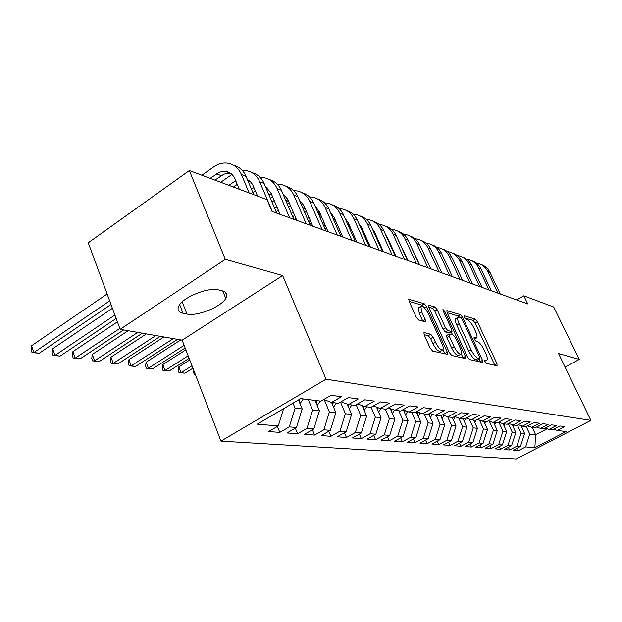 <?xml version="1.0" encoding="UTF-8"?>
<svg xmlns="http://www.w3.org/2000/svg" width="622" height="622" viewBox="0 0 622 622"><rect width="100%" height="100%" fill="white"/><g stroke="black" fill="none" stroke-linecap="round" stroke-linejoin="round"><path stroke-width="0.93" d="M484.554 361.452L486.077 363.31L497.064 365.822L496.978 363.691L477.408 321.737L475.294 319.117L464.02 315.712L464.02 317.134L465.544 319.008L467.029 319.444C469.315 320.517 471.616 323.347 473.925 327.95L475.558 331.464C477.035 334.784 477.401 336.93 476.654 337.917L473.987 337.73L474.228 339.161L475.752 341.027L477.214 341.416C479.476 342.411 481.778 345.233 484.11 349.875L485.766 353.436C487.298 356.888 487.671 359.112 486.87 360.107L484.313 359.975L484.554 361.452M424.336 332.638L423.924 332.731L424.235 334.924L430.206 348.18L432.663 351.103L447.607 354.361L447.28 352.145L426.575 306.568L424.204 303.699L408.809 299.291L409.128 301.367L416.211 317.103L418.66 320.042L425.495 321.706L425.184 319.584L421.693 311.871L420.837 306.304C422.859 305.651 425.37 308.139 428.356 313.783L442.009 343.865C443.299 346.835 443.587 348.794 442.864 349.751C440.842 350.326 438.37 347.83 435.447 342.263L433.137 337.163L430.719 334.271L424.336 332.638L423.815 332.949M225.312 259.343L120.163 329.326L182.153 340.156L282.645 275.546L225.312 259.343L189.368 170.552L267.04 199.639L272.039 211.449L527.728 303.925L523.817 295.808L516.68 299.928M282.645 275.546L326.052 379.195L590.9 420.386L516.167 458.997L220.958 441.122L326.052 379.195M565.095 367.089L579.307 359.392L558.525 353.521L590.9 420.386M579.307 359.392L553.697 307.004L523.817 295.808M467.394 356.818L469.657 359.555L482.548 362.502L482.493 360.325L462.581 317.313L460.397 314.623L446.806 310.697L447.132 312.703L467.394 356.818M465.435 358.591L451.735 355.465L449.379 352.635L428.713 307.214L428.395 305.169L434.895 306.926L437.204 309.74L445.453 327.794L447.762 330.593L452.015 331.573L451.681 329.489L443.159 310.891L442.926 309.476L444.784 311.373L465.419 356.359L465.435 358.591M503.136 423.792L511.237 419.453L505.227 418.645L497.079 422.999L492.951 422.486L501.145 418.101L494.902 417.261L486.629 421.7L482.338 421.164L490.657 416.693L484.173 415.823L475.776 420.355L471.321 419.796L479.764 415.232L473.015 414.33L464.494 418.948L459.852 418.373L468.428 413.716L461.407 412.767L452.754 417.494L447.926 416.896L456.634 412.129L449.325 411.15L440.524 415.978L435.493 415.348L444.349 410.481L436.722 409.463L427.788 414.392L422.54 413.747L431.536 408.763L423.582 407.698L414.493 412.744L409.019 412.067L418.163 406.975L409.851 405.855L400.622 411.025L394.9 410.31L404.191 405.101L395.506 403.935L386.122 409.222L380.135 408.483L389.59 403.142L380.501 401.921L370.953 407.34L364.694 406.563L374.304 401.089L364.78 399.814L355.076 405.365L348.507 404.557L358.288 398.943L348.304 397.606L338.422 403.305L331.542 402.45L341.486 396.696L331.005 395.289L320.952 401.136L300.714 398.616L257.236 424.157L278.291 425.946L283.601 408.67M498.657 422.151L503.167 423.753L507.148 424.243L515.172 419.982L520.964 420.752L513.01 424.974L516.843 425.448L524.758 421.265L530.341 422.011L522.503 426.148L526.204 426.614L534.003 422.501L539.391 423.224L531.662 427.291L535.231 427.734L542.92 423.699L548.13 424.398L540.502 428.387L543.955 428.815L551.535 424.857L556.566 425.526L549.047 429.444L552.383 429.864L559.862 425.969L564.722 426.622L557.312 430.471L566.082 431.559L534.85 447.716L525.613 446.93L529.765 434.102L526.259 426.583M517.247 448.151L518.414 450.67L525.613 446.93M518.414 450.67L513.173 450.274L520.435 446.495L516.921 446.199L521.135 433.145L517.418 425.145M508.423 447.381L509.628 450.001L516.921 446.199M509.628 450.001L504.209 449.589L511.564 445.741L507.933 445.438L512.217 432.166L508.275 423.644M499.295 446.588L500.539 449.302L507.933 445.438M500.539 449.302L494.941 448.874L502.397 444.963L498.634 444.644L502.98 431.139L498.891 422.237M489.856 445.764L491.139 448.586L498.634 444.644M491.139 448.586L485.339 448.143L492.904 444.155L489.009 443.828L493.425 430.09L489.366 421.211M480.083 444.901L481.412 447.84L489.009 443.828M481.412 447.84L475.41 447.381L483.069 443.323L479.041 442.981L483.519 428.993L479.508 420.153M469.96 444.015L471.336 447.07L479.041 442.981M471.336 447.07L465.108 446.588L472.883 442.46L468.7 442.102L473.264 427.858L469.283 419.072M459.464 443.089L460.886 446.269L468.7 442.102M460.886 446.269L454.433 445.772L462.317 441.566L457.986 441.192L462.612 426.684L458.694 417.961M448.586 442.125L450.056 445.438L457.986 441.192M450.056 445.438L443.362 444.924L451.362 440.633L446.86 440.252L451.564 425.464L447.7 416.818M437.289 441.115L438.813 444.574L446.86 440.252M438.813 444.574L431.862 444.046L439.979 439.668L435.299 439.272L440.088 424.196L436.201 415.442M425.557 440.073L427.143 443.68L435.299 439.272M427.143 443.68L419.92 443.128L428.154 438.666L423.294 438.253L428.161 422.874L424.227 413.949M413.366 438.976L415.006 442.755L423.294 438.253M415.006 442.755L407.496 442.18L415.854 437.616L410.8 437.188L415.753 421.506L411.772 412.409M400.685 437.834L402.387 441.783L410.8 437.188M402.387 441.783L394.573 441.185L403.056 436.535L397.792 436.084L402.838 420.083L398.803 410.8M387.483 436.644L389.255 440.78L397.792 436.084M389.255 440.78L381.115 440.158L389.73 435.4L384.24 434.933L389.38 418.59L385.29 409.12M373.729 435.392L375.571 439.731L384.24 434.933M375.571 439.731L367.089 439.085L375.836 434.226L370.106 433.736L375.338 417.043L371.147 407.231M359.384 434.086L361.304 438.642L370.106 433.736M361.304 438.642L352.456 437.958L361.335 432.99L355.356 432.484L360.69 415.426L356.165 404.743M344.417 432.71L346.423 437.499L355.356 432.484M346.423 437.499L337.171 436.792L346.197 431.707L339.954 431.178L345.389 413.739L340.498 402.107M328.781 431.264L330.873 436.31L339.954 431.178M330.873 436.31L321.209 435.571L330.375 430.362L323.844 429.81L329.38 411.966L324.295 399.744M312.438 429.748L314.615 435.066L323.844 429.81M314.615 435.066L304.5 434.288L313.815 428.962L306.973 428.379L312.625 410.116L308.279 399.557M295.326 428.154L297.596 433.759L306.973 428.379M297.596 433.759L287.006 432.951L296.476 427.485L289.3 426.879L295.069 408.18L293.016 403.142M277.396 426.467L279.776 432.391L289.3 426.879M279.776 432.391L268.665 431.544L278.291 425.946M331.542 402.45L323.712 399.526M225.506 292.278L226.851 295.637M348.507 404.557L341.05 401.789M295.069 408.18L302.191 408.965L298.49 399.923M296.476 427.485L302.191 408.965M364.694 406.563L357.58 403.935M312.625 410.116L319.42 410.87L315.097 400.405M313.815 428.962L319.42 410.87M380.135 408.483L373.34 405.987M329.38 411.966L335.872 412.681L331.596 402.457M330.375 430.362L335.872 412.681M394.9 410.31L388.4 407.939M345.389 413.739L351.585 414.423L347.231 404.075M346.197 431.707L351.585 414.423M409.019 412.067L402.799 409.805M360.69 415.426L366.63 416.079L362.183 405.637M361.335 432.99L366.63 416.079M422.54 413.747L416.584 411.585M375.338 417.043L381.029 417.673L376.512 407.146M375.836 434.226L381.029 417.673M435.493 415.348L429.786 413.288M389.38 418.59L394.83 419.197L390.251 408.615M389.73 435.4L394.83 419.197M447.926 416.896L442.444 414.921M402.838 420.083L408.063 420.659L403.437 410.03M403.056 436.535L408.063 420.659M459.852 418.373L454.596 416.491M415.753 421.506L420.775 422.066L416.258 411.764M415.854 437.616L420.775 422.066M471.321 419.796L466.259 417.992M428.161 422.874L432.99 423.411L428.768 413.855M428.154 438.666L432.99 423.411M482.338 421.164L477.478 419.438M440.088 424.196L444.738 424.709L440.788 415.838M439.979 439.668L444.738 424.709M492.951 422.486L488.27 420.822M451.564 425.464L456.035 425.953L452.217 417.424M451.362 440.633L456.035 425.953M462.612 426.684L466.92 427.158L463.149 418.785M462.317 441.566L466.92 427.158M513.01 424.974L508.664 423.442M473.264 427.858L477.408 428.317L473.684 420.091M472.883 442.46L477.408 428.317M522.503 426.148L518.305 424.678M483.519 428.993L487.524 429.437L483.838 421.351M483.069 443.323L487.524 429.437M531.662 427.291L527.611 425.868M493.425 430.09L497.289 430.51L493.65 422.571M492.904 444.155L497.289 430.51M540.502 428.387L536.599 427.019M502.98 431.139L506.712 431.551L503.112 423.73M502.397 444.963L506.712 431.551M549.047 429.444L545.276 428.13M512.217 432.166L515.817 432.562L512.17 424.678M511.564 445.741L515.817 432.562M557.312 430.471L553.658 429.203M521.135 433.145L524.618 433.534L520.933 425.603M520.435 446.495L524.618 433.534M189.368 170.552L88.254 242.767L120.163 329.326M182.153 340.156L220.958 441.122M532.175 427.353L535.635 434.747L547.103 428.768M529.765 434.102L535.635 434.747L534.85 447.716M218.586 289.93C208.883 287.014 184.384 296.5 179.315 305.153C176.803 309.344 178.032 312.034 182.992 313.224L186.927 314.032C197.174 316.567 220.997 307.004 225.763 298.459C227.971 294.641 226.851 292.115 222.412 290.863L218.586 289.93M484.538 361.421L486.567 360.278M474.291 339.285L476.32 338.111M494.824 365.308L475.154 323.036L473.039 320.423L464.416 317.85M459.425 317.189L458.095 315.96L447.132 312.695M480.301 361.988L479.08 359.322M479.795 358.84L479.764 357.316L462.255 319.459L460.723 317.578L458.025 317.29C457.302 318.293 457.66 320.439 459.106 323.72L471.157 349.844C473.552 354.633 475.916 357.51 478.24 358.474L479.795 358.84L477.727 359.998M456.113 318.41L455.708 318.643C454.977 319.646 455.335 321.792 456.773 325.073L459.106 323.72M477.447 360.161L475.884 359.796C473.552 358.84 471.188 355.963 468.794 351.181L456.773 325.073M428.713 307.198L432.515 308.333L434.895 306.926M451.883 331.65L449.278 333.019L445.368 331.977L443.058 329.186L434.832 311.148L432.515 308.333M451.253 332.016L452.583 334.924M461.252 353.856L463.025 357.72L465.419 356.359M454.091 346.703C456.89 352.036 459.246 354.454 461.151 353.972C461.851 353.071 461.555 351.15 460.264 348.211L455.529 337.87L453.244 335.095L449.348 334.068L449.317 336.253L454.091 346.703L451.681 348.087C454.472 353.413 456.828 355.831 458.741 355.341L460.824 354.159M446.728 335.452L446.915 337.645L449.317 336.253M451.681 348.087L446.915 337.645M442.475 349.976L440.399 351.166C438.362 351.749 435.89 349.261 432.966 343.694L430.665 338.601L428.255 335.709L424.126 334.667M418.878 307.47L418.412 307.75L419.251 313.317L421.693 311.871M422.797 321.17L419.251 313.317M423.73 307.175L421.794 305.138L409.12 301.359M444.979 353.918L443.012 349.556M521.912 427.703L522.651 426.171M480.938 264.49C485.004 265.804 488.021 268.455 490.004 272.444L500.259 293.988M476.203 263.052L476.709 263.122C481.692 264.039 485.378 266.854 487.765 271.557L498.051 293.187M513.119 426.723L513.92 425.09M504.022 425.72L504.901 423.963M471.748 260.797C475.869 262.126 478.932 264.817 480.938 268.875L491.31 290.754M466.85 259.32L467.433 259.405C472.487 260.33 476.211 263.184 478.621 267.958L489.024 289.922M462.247 256.987C466.43 258.324 469.54 261.053 471.569 265.182L482.058 287.403M457.178 255.471L457.862 255.564C462.97 256.497 466.741 259.39 469.182 264.241L479.694 286.555M494.614 424.678L495.563 422.804M484.872 423.605L485.906 421.607M452.427 253.045C456.672 254.39 459.829 257.166 461.889 261.372L472.495 283.943M447.179 251.49L447.957 251.591C453.135 252.532 456.952 255.471 459.417 260.4L470.053 283.064M442.265 248.963C446.58 250.324 449.784 253.146 451.875 257.43L462.597 280.367M436.838 247.377L437.717 247.486C442.957 248.435 446.829 251.412 449.317 256.419L460.07 279.457M474.773 422.501L475.923 420.27M431.754 244.749C436.139 246.118 439.389 248.987 441.511 253.348L452.357 276.666M426.132 243.116L427.12 243.241C432.43 244.189 436.341 247.214 438.86 252.299L449.745 275.717M464.3 421.351L465.738 418.279M463.359 419.251L463.507 418.831M420.876 240.38C425.324 241.756 428.628 244.671 430.774 249.119L441.752 272.825M415.037 238.708L416.149 238.84C421.522 239.797 425.487 242.86 428.037 248.038L439.039 271.845M430.813 268.867L422.268 250.409M395.071 254.367L394.612 254.655M392.148 249.197L392.606 248.909M453.438 420.161L455.04 416.647M452.482 418.015L452.676 417.486M409.595 235.855C414.12 237.246 417.471 240.201 419.656 244.741L430.751 268.852M403.538 234.144L404.782 234.276C410.225 235.24 414.236 238.358 416.81 243.622L427.944 267.833M419.609 264.817L410.364 245.091M391.005 245.363L390.546 245.651M382.849 250.479L382.219 250.876M392.039 247.649L391.58 247.937M379.731 245.332L380.353 244.936M388.035 240.1L388.493 239.812M442.164 418.933L443.844 415.426M441.185 416.732L441.628 415.372M397.901 231.166C402.504 232.558 405.909 235.575 408.125 240.201L419.352 264.723M391.611 229.409L392.995 229.549C398.508 230.521 402.566 233.685 405.171 239.035L416.429 263.666M407.985 260.618L398.189 239.944M387.864 238.42L387.389 238.669M386.876 236.453L386.449 236.585M378.635 241.111L378.013 241.507M370.144 246.475L369.693 246.763M379.708 243.49L379.078 243.886M366.832 241.352L367.633 240.838M375.478 235.862L376.1 235.466M430.447 417.657L432.204 414.166M429.452 415.41L430.051 413.381M385.772 226.299C390.445 227.706 393.913 230.762 396.16 235.481L407.511 260.447M379.233 224.495L380.765 224.643C386.348 225.623 390.46 228.834 393.096 234.276L404.487 259.351M395.926 256.256L387.568 237.767L385.609 234.743M375.369 233.849L374.739 234.214M374.358 231.749L373.729 231.967M365.79 236.718L364.99 237.223M366.894 239.198L366.094 239.703M353.413 237.254L354.408 236.617M362.424 231.485L363.225 230.972M418.264 416.336L420.114 412.86M417.253 414.034L417.875 412.052M195.518 374.934L194.445 374.786L193.574 372.508L193.924 370.79M195.456 374.786L194.445 374.786M373.177 221.245C377.935 222.66 381.457 225.77 383.735 230.591L395.219 256M366.374 219.395L368.061 219.55C373.721 220.538 377.888 223.796 380.555 229.339L392.07 254.857M383.401 251.723L374.949 232.908L372.586 229.417M362.401 229.129L361.6 229.619M361.351 226.882L360.519 227.201M352.441 232.169L351.446 232.807M353.584 234.758L352.588 235.396M339.457 233.032L340.654 232.255M348.856 226.96L349.844 226.322M405.583 414.96L407.519 411.523M404.557 412.611L405.21 410.675M403.725 410.139L403.655 410.528M191.996 365.775L181.041 372.664L184.952 373.2L192.929 368.193M184.952 373.2L179.019 372.679L178.141 370.354L178.833 366.848L189.757 359.944M178.833 366.848L181.041 372.664L179.019 372.679M360.091 215.997C364.927 217.412 368.512 220.585 370.829 225.506L382.444 251.374M353.008 214.1L354.867 214.263C360.604 215.251 364.819 218.563 367.524 224.208L379.171 250.192M370.385 247.02L361.833 227.854L359.057 223.936M348.919 224.231L347.931 224.869M347.822 221.829L346.781 222.272M338.547 227.465L337.349 228.243M339.736 230.163L338.539 230.941M324.917 228.686L326.34 227.753M334.737 222.295L335.934 221.518M392.381 413.537L394.402 410.131M391.339 411.126L392.015 409.26M188.163 355.8L165.032 370.471L169.091 371.031L189.135 358.334M169.091 371.031L163.018 370.494L162.132 368.131L162.809 364.554L185.869 349.844M162.809 364.554L165.032 370.471L163.018 370.494M346.485 210.539C351.414 211.962 355.053 215.196 357.401 220.219L369.157 246.569M339.107 208.595L341.151 208.767C346.967 209.754 351.236 213.121 353.965 218.866L365.752 245.34M356.849 242.121L348.196 222.598L345.008 218.275M333.75 216.588L332.482 217.171M324.085 222.59L322.662 223.523M333.05 218.462L334.9 219.169L333.703 219.947M325.322 225.413L323.899 226.346M309.764 224.208L311.435 223.111M320.027 217.467L321.442 216.534M378.619 412.052L380.773 408.561M377.562 409.587L378.254 407.791M184.143 345.334L148.425 368.193L152.631 368.776L185.162 347.993M152.631 368.776L146.419 368.224L145.525 365.822L146.178 362.167L180.761 339.915M146.178 362.167L148.425 368.193L146.419 368.224M332.327 204.863C337.342 206.294 341.05 209.583 343.437 214.722L355.325 241.569M324.63 202.873L326.877 203.036C332.77 204.032 337.093 207.46 339.853 213.315L351.78 240.286M342.753 237.021L334.006 217.132L330.399 212.421M319.094 211.153L317.601 211.908M309.025 217.544L307.354 218.649M320.299 213.921L318.884 214.854M310.3 220.499L308.629 221.595M294.175 219.449L295.885 218.314M304.687 212.475L306.351 211.379M364.259 410.512L366.599 406.796M363.186 407.993L363.893 406.267M173.305 338.609L131.172 365.837L135.542 366.436L177.55 339.355M135.542 366.436L129.182 365.868L128.287 363.419L128.91 359.695L163.905 336.968M128.91 359.695L131.172 365.837L129.182 365.868M317.585 198.947C322.694 200.385 326.464 203.728 328.89 208.992L340.918 236.36M309.546 196.917L312.011 197.081C317.982 198.076 322.367 201.559 325.158 207.523L337.217 235.023M328.066 231.711L319.218 211.441L315.175 206.348M312.757 226.175L303.808 205.501L302.09 206.465M293.312 212.32L291.384 213.603M305.091 208.463L303.435 209.567M294.641 215.414L292.705 216.697M278.85 213.906L279.667 213.362M288.686 207.32L290.614 206.03M349.261 408.903L351.811 404.961M348.172 406.322L348.926 404.603M155.873 335.569L113.243 363.38L117.791 364.002L160.297 336.339M117.791 364.002L111.276 363.419L110.366 360.923L110.965 357.121L146.372 333.905M110.965 357.121L113.243 363.38L111.276 363.419M302.214 192.789C307.423 194.227 311.257 197.633 313.729 203.021L325.889 230.925M293.825 190.713L296.515 190.861C302.572 191.864 307.011 195.409 309.834 201.489L322.033 229.526M303.808 205.501L299.314 200.043M287.877 199.654L285.91 200.836M276.914 206.893L274.691 208.386M289.23 202.795L287.302 204.094M278.291 210.143L276.067 211.635M271.977 201.987L274.185 200.494M283.158 194.422L283.663 194.08M333.586 407.223L336.354 403.048M332.49 404.588L333.345 402.667M137.734 332.397L94.591 360.822L99.326 361.468L142.337 333.198M99.326 361.468L92.647 360.877L91.737 358.334L92.305 354.447L128.124 330.717M92.305 354.447L94.591 360.822L92.647 360.877M286.182 186.359C291.493 187.797 295.403 191.273 297.907 196.793L310.215 225.25M277.404 184.244L280.359 184.384C286.493 185.387 290.987 188.987 293.848 195.191L306.187 223.796M296.78 220.39L287.729 199.312L282.761 193.481M271.239 193.559L269.007 194.997M272.669 196.91L270.453 198.41M255.945 195.487L257.026 194.74M266.232 188.45L267.188 187.797M317.189 405.474L320.198 401.042M316.077 402.784L317.049 400.646M119.836 328.424L75.184 358.163L80.114 358.84L123.638 329.932M80.114 358.84L73.264 358.225L72.346 355.636L72.883 351.663L117.41 321.846M72.883 351.663L75.184 358.163L73.264 358.225M269.45 179.649C274.862 181.088 278.843 184.633 281.393 190.285L293.833 219.325M260.253 177.495L263.479 177.612C269.699 178.623 274.255 182.285 277.148 188.614L289.627 217.809M280.087 214.357L270.935 192.843L265.47 186.662M266.372 187.199L265.664 187.105M253.862 187.23L251.335 188.925M255.362 190.783L252.843 192.509M248.528 182.246L249.966 181.251M300.014 403.647L303.287 398.943M298.887 400.895L299.757 399.176M114.899 315.035L54.969 355.395L60.101 356.095L116.159 318.456M60.101 356.095L53.072 355.465L52.155 352.822L52.652 348.763L112.411 308.294M52.652 348.763L54.969 355.395L53.072 355.465M251.957 172.644C257.477 174.074 261.535 177.69 264.125 183.49L276.704 213.136M242.323 170.451L245.845 170.545C252.143 171.548 256.762 175.28 259.685 181.741L272.304 211.542M257.601 196.109L252.462 184.267L249.99 181.266L247.393 179.548M248.823 180.364L247.688 180.256M235.691 180.637L228.888 185.356M237.262 184.4L233.437 187.059M220.724 182.293L231.952 174.44M109.674 300.869L33.891 352.511L39.24 353.242L111.011 304.485M39.24 353.242L32.025 352.596L31.1 349.891L31.567 345.739L107.132 293.965M31.567 345.739L33.891 352.511L32.025 352.596M233.654 165.312C239.291 166.735 243.42 170.42 246.063 176.376L253.745 194.663M201.901 175.249L213.68 166.906C218.081 163.85 222.645 162.599 227.388 163.143C233.779 164.146 238.459 167.948 241.414 174.541L249.119 192.929M239.283 189.243L235.015 179.004C233.032 174.557 229.883 172.014 225.561 171.361L222.287 171.439L219.03 172.434L210.182 178.343M230.467 173.227L226.999 173.274L223.749 174.261L214.94 180.123M484.421 361.141L485.961 360.278M474.143 338.967L475.674 338.088M473.039 320.423L475.294 319.117M475.154 323.036L477.408 321.737M494.677 364.974L496.978 363.691M446.705 310.907L447.171 310.635M458.095 315.96L460.397 314.623M461.337 318.036L462.581 317.313M480.153 361.646L482.493 360.325M468.794 351.181L471.157 349.844M475.884 359.796L478.24 358.474M428.294 305.394L428.807 305.091M434.832 311.148L437.204 309.74M443.058 329.186L445.453 327.794M445.368 331.977L447.762 330.593M449.278 333.019L451.658 331.635M443.68 312.026L444.784 311.373M428.255 335.709L430.719 334.271M430.665 338.601L433.137 337.163M432.966 343.694L435.447 342.263M422.735 321.022L425.184 319.584M408.708 299.532L409.268 299.198M421.794 305.138L424.204 303.699M424.429 307.843L426.575 306.568M444.823 353.553L447.28 352.145M179.672 304.64L182.992 313.224M182.199 301.864L186.927 314.032M490.004 272.444L487.765 271.557M480.938 268.875L478.621 267.958M471.569 265.182L469.182 264.241M461.889 261.372L459.417 260.4M451.875 257.43L449.317 256.419M441.511 253.348L438.86 252.299M430.774 249.119L428.037 248.038M419.656 244.741L416.81 243.622M408.125 240.201L405.171 239.035M396.16 235.481L393.096 234.276M383.735 230.591L380.555 229.339M370.829 225.506L367.524 224.208M348.623 224.418L347.55 224.013M357.401 220.219L353.965 218.866M343.437 214.722L339.853 213.315M320.128 213.509L317.935 212.67M328.89 208.992L325.158 207.523M304.726 207.616L302.16 206.636M313.729 203.021L309.834 201.489M288.655 201.466L286.314 200.564M297.907 196.793L293.848 195.191M271.868 195.036L269.995 194.321M281.393 190.285L277.148 188.614M254.328 188.318L252.967 187.797M264.125 183.49L259.685 181.741M235.963 181.29L235.163 180.986M246.063 176.376L241.414 174.541M221.284 175.668L216.549 173.857M477.657 360.115L479.935 358.84M455.708 318.643L458.025 317.29M446.588 335.53L448.991 334.138M418.412 307.75L420.837 306.304M222.746 290.948L225.763 298.459M266.022 187.144L265.61 186.989M248.543 180.326L247.564 179.945M230.264 173.196L225.561 171.361"/></g></svg>
